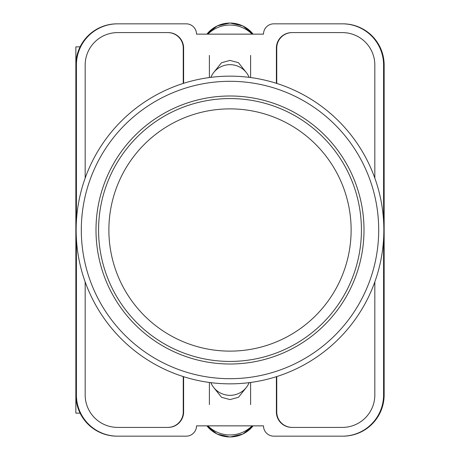 <?xml version="1.0" encoding="UTF-8"?>
<svg xmlns="http://www.w3.org/2000/svg" width="460" height="460" viewBox="0 0 460 460"><rect width="100%" height="100%" fill="white"/><g stroke="black" fill="none" stroke-linecap="round" stroke-linejoin="round"><path stroke-width="0.69" d="M213.837 387.659L221.547 397.302L230 399.591L238.452 397.302L246.163 387.659M246.163 72.341L238.452 62.698L230 60.409L221.547 62.698L213.837 72.341M383.594 238.907L383.594 394.933A41.233 41.233 0 0 1 342.361 436.166L273.809 436.166A10.31 10.31 0 0 1 263.499 425.856L196.5 425.856A10.31 10.31 0 0 1 186.191 436.166L117.639 436.166A41.233 41.233 0 0 1 76.406 394.933L76.406 238.907M76.406 221.093L76.406 65.067A41.233 41.233 0 0 1 117.639 23.834L186.191 23.834A10.31 10.31 0 0 1 196.5 34.143L263.499 34.143A10.31 10.31 0 0 1 273.809 23.834L342.361 23.834A41.233 41.233 0 0 1 383.594 65.067L383.594 221.093M374.831 281.905L374.831 394.933A32.47 32.47 0 0 1 342.361 427.403L291.847 427.403A15.462 15.462 0 0 1 276.385 411.941L276.385 376.688M183.615 376.688L183.615 411.941A15.462 15.462 0 0 1 168.153 427.403L117.639 427.403A32.47 32.47 0 0 1 85.169 394.933L85.169 281.905M374.831 178.095L374.831 65.067A32.47 32.47 0 0 0 342.361 32.597L291.847 32.597A15.462 15.462 0 0 0 276.385 48.058L276.385 83.312M183.615 83.312L183.615 48.058A15.462 15.462 0 0 0 168.153 32.597L117.639 32.597A32.47 32.47 0 0 0 85.169 65.067L85.169 178.095M117.639 23.834L117.087 23.834A41.233 41.233 0 0 0 75.854 65.067L75.854 394.933A41.233 41.233 0 0 0 117.087 436.166L117.639 436.166M342.361 436.166L342.913 436.166A41.233 41.233 0 0 0 384.146 394.933L384.146 65.067A41.233 41.233 0 0 0 342.913 23.834L342.361 23.834M342.746 23.834A41.233 41.233 0 0 1 383.979 65.067L383.979 394.933A41.233 41.233 0 0 1 342.746 436.166M117.254 436.166A41.233 41.233 0 0 1 76.021 394.933L76.021 65.067A41.233 41.233 0 0 1 117.254 23.834M167.894 32.597A15.462 15.462 0 0 1 183.356 48.058L183.356 83.392M276.644 83.392L276.644 48.058A15.462 15.462 0 0 1 292.106 32.597M183.356 376.608L183.356 411.941A15.462 15.462 0 0 1 167.894 427.403M276.644 376.608L276.644 411.941A15.462 15.462 0 0 0 292.106 427.403M183.247 376.573L183.247 411.941A15.462 15.462 0 0 1 167.785 427.403M292.215 427.403A15.462 15.462 0 0 1 276.753 411.941L276.753 376.573M167.785 32.597A15.462 15.462 0 0 1 183.247 48.058L183.247 83.427M276.753 83.427L276.753 48.058A15.462 15.462 0 0 1 292.215 32.597M210.875 382.657A20.614 20.24 0 0 0 230 395.335A20.614 20.24 0 0 0 249.124 382.657M252.08 425.856A30.923 30.354 180 0 1 207.92 425.856M210.875 77.343A20.614 20.24 0 0 1 230 64.664A20.614 20.24 0 0 1 249.124 77.343M252.08 34.143A30.923 30.354 180 0 0 207.92 34.143M75.854 376.746L75.854 413.155L80.103 413.155M80.103 46.845L75.854 46.845L75.854 83.254M230 76.153A153.847 153.847 0 0 1 383.847 230A153.847 153.847 0 0 1 230 383.847A153.847 153.847 0 0 1 76.153 230A153.847 153.847 0 0 1 230 76.153A153.847 153.847 0 0 0 76.153 230A153.847 153.847 0 0 0 230 383.847M230 95.996A134.004 134.004 0 0 0 95.996 230A134.004 134.004 0 0 0 230 364.004A134.004 134.004 0 0 0 364.004 230A134.004 134.004 0 0 0 230 95.996M230 98.572A131.428 131.428 0 0 1 361.428 230A131.428 131.428 0 0 1 230 361.428A131.428 131.428 0 0 1 98.572 230A131.428 131.428 0 0 1 230 98.572A131.428 131.428 0 0 0 98.572 230A131.428 131.428 0 0 0 230 361.428M206.902 425.856A29.267 28.733 0 0 0 253.098 425.856M206.902 34.143A29.267 28.733 0 0 1 253.098 34.143M230 378.695A148.695 148.695 0 0 0 378.695 230A148.695 148.695 0 0 0 230 81.305A148.695 148.695 0 0 0 81.305 230A148.695 148.695 0 0 0 230 378.695M230 351.124A121.124 121.124 0 0 0 351.124 230A121.124 121.124 0 0 0 230 108.876A121.124 121.124 0 0 0 108.876 230A121.124 121.124 0 0 0 230 351.124M209.386 382.461L209.386 404.599M250.614 382.461L250.614 404.599M206.891 425.856L217.149 434.067L230 437L242.851 434.067L253.109 425.856M250.614 77.539L250.614 55.401M209.386 77.539L209.386 55.401M206.891 34.143L217.149 25.932L230 23L242.851 25.932L253.109 34.143"/></g></svg>
